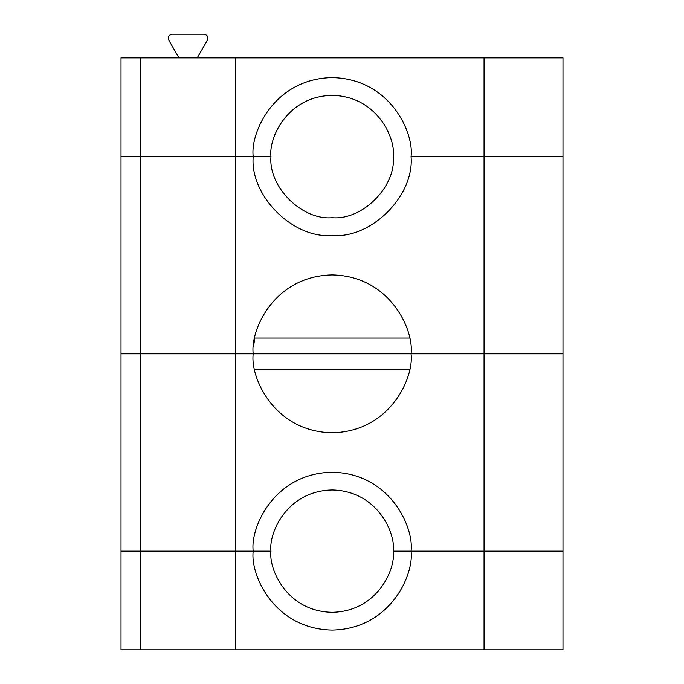 <?xml version="1.0" encoding="UTF-8"?>
<svg xmlns="http://www.w3.org/2000/svg" width="684" height="684" viewBox="0 0 684 684"><rect width="100%" height="100%" fill="white"/><g stroke="black" fill="none" stroke-linecap="round" stroke-linejoin="round"><path stroke-width="1.03" d="M140.75 551.15L253.208 551.15C250.036 528.057 273.72 473.302 332.133 472.225C390.547 473.302 414.23 528.057 411.058 551.15L484.058 551.15L484.058 353.842L411.058 353.842C414.23 376.927 390.547 431.681 332.133 432.758C273.72 431.681 250.036 376.927 253.208 353.842L140.75 353.842L140.75 551.15L140.75 353.842L121.017 353.842L121.017 551.15L121.017 353.842L235.45 353.842L235.45 551.15L235.45 353.842L253.208 353.842C250.036 376.927 273.72 431.681 332.133 432.758C390.547 431.681 414.23 376.927 411.058 353.842L253.208 353.842L484.058 353.842L484.058 551.15L562.983 551.15L562.983 353.842L484.058 353.842L562.983 353.842L562.983 551.15L411.058 551.15C414.23 528.057 390.547 473.302 332.133 472.225C273.72 473.302 250.036 528.057 253.208 551.15L270.967 551.15C268.513 533.255 286.861 490.813 332.133 489.983C377.406 490.813 395.762 533.255 393.3 551.15C395.762 533.255 377.406 490.813 332.133 489.983C286.861 490.813 268.513 533.255 270.967 551.15L253.208 551.15C250.036 574.235 273.72 628.989 332.133 630.067C390.547 628.989 414.23 574.235 411.058 551.15L562.983 551.15L484.058 551.15L484.058 649.8L562.983 649.8L562.983 551.15L562.983 649.8L235.45 649.8L235.45 551.15L140.75 551.15L140.75 649.8L235.45 649.8L121.017 649.8L140.75 649.8L140.75 551.15L121.017 551.15L140.75 551.15M409.459 369.625L254.807 369.625L409.459 369.625M332.133 235.45C371.181 238.981 414.589 195.581 411.058 156.533C414.589 195.581 371.181 238.981 332.133 235.45C293.085 238.981 249.686 195.581 253.208 156.533L140.75 156.533L140.75 353.842L253.208 353.842C250.036 330.757 273.72 275.994 332.133 274.917C390.547 275.994 414.23 330.757 411.058 353.842L484.058 353.842L484.058 156.533L411.058 156.533L484.058 156.533L484.058 353.842L562.983 353.842L562.983 156.533L484.058 156.533L562.983 156.533L562.983 353.842L253.208 353.842L411.058 353.842C414.23 330.757 390.547 275.994 332.133 274.917C273.72 275.994 250.036 330.757 253.208 353.842L140.75 353.842L140.75 156.533L121.017 156.533L121.017 353.842L121.017 156.533L235.45 156.533L235.45 353.842L235.45 156.533L253.208 156.533C249.686 195.581 293.085 238.981 332.133 235.45M332.133 217.7C362.4 220.428 396.036 186.792 393.3 156.533C396.036 186.792 362.4 220.428 332.133 217.7C301.875 220.428 268.231 186.792 270.967 156.533C268.231 186.792 301.875 220.428 332.133 217.7M121.017 353.842L140.75 353.842L121.017 353.842M254.807 338.05L409.459 338.05L254.807 338.05L253.576 346.249M562.983 156.533L411.058 156.533C414.23 133.448 390.547 78.686 332.133 77.608C273.72 78.686 250.036 133.448 253.208 156.533L121.017 156.533L121.017 57.875L235.45 57.875L235.45 156.533L235.45 57.875L484.058 57.875L484.058 156.533L562.983 156.533L562.983 57.875L121.017 57.875L121.017 156.533L140.75 156.533L140.75 57.875L140.75 156.533L253.208 156.533C250.036 133.448 273.72 78.686 332.133 77.608C390.547 78.686 414.23 133.448 411.058 156.533L484.058 156.533L484.058 57.875L562.983 57.875L562.983 156.533M270.967 156.533L253.208 156.533L270.967 156.533C268.513 138.638 286.861 96.196 332.133 95.367C377.406 96.196 395.762 138.638 393.3 156.533C395.762 138.638 377.406 96.196 332.133 95.367C286.861 96.196 268.513 138.638 270.967 156.533M207.449 40.117L197.197 57.875L207.449 40.117C208.492 36.885 207.346 34.918 204.029 34.2C207.346 34.918 208.492 36.885 207.449 40.117M168.751 40.117C167.708 36.885 168.854 34.918 172.171 34.2L204.029 34.2L172.171 34.2C168.854 34.918 167.708 36.885 168.751 40.117L179.003 57.875L168.751 40.117M393.3 551.15L411.058 551.15C414.23 574.235 390.547 628.989 332.133 630.067C273.72 628.989 250.036 574.235 253.208 551.15L235.45 551.15L235.45 649.8L484.058 649.8L484.058 551.15L393.3 551.15C395.762 569.037 377.406 611.479 332.133 612.308C286.861 611.479 268.513 569.037 270.967 551.15C268.513 569.037 286.861 611.479 332.133 612.308C377.406 611.479 395.762 569.037 393.3 551.15M121.017 551.15L121.017 649.8L121.017 551.15"/></g></svg>
